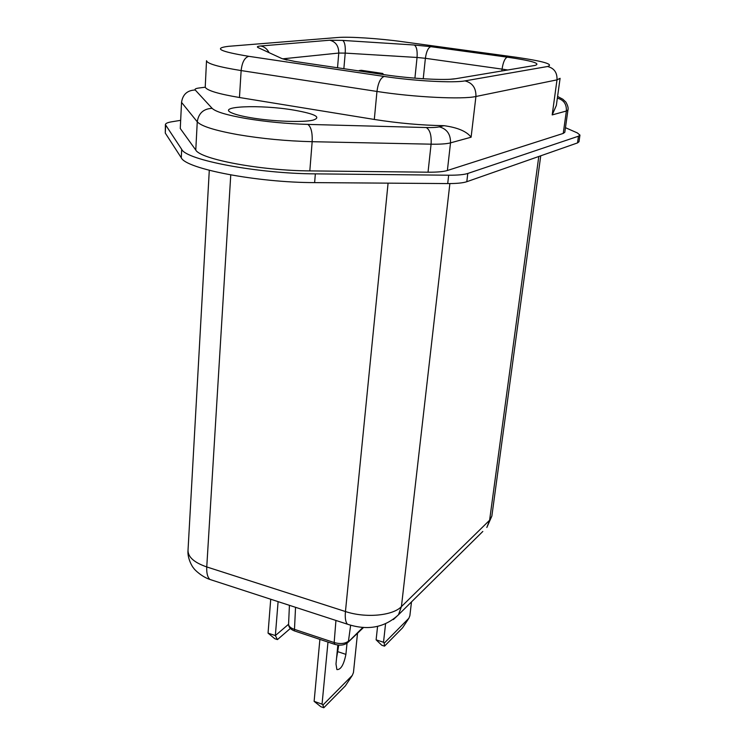 <?xml version="1.0" encoding="UTF-8"?>
<svg xmlns="http://www.w3.org/2000/svg" width="745" height="745" viewBox="0 0 745 745"><rect width="100%" height="100%" fill="white"/><g stroke="black" fill="none" stroke-linecap="round" stroke-linejoin="round"><path stroke-width="1.12" d="M294.247 110.176C315.358 113.966 321.644 117.282 313.114 120.122C303.336 122.608 272.335 121.463 250.786 117.719C242.535 116.313 236.463 114.814 232.561 113.231C214.439 106.19 260.582 104.309 294.247 110.176M547.556 66.51C554.178 64.359 543.645 61.267 515.95 57.225L402.253 41.673C379.205 38.47 349.181 36.496 337.764 37.501L228.547 46.32C213.051 48.174 219.794 51.517 248.774 56.322L384.178 76.446C414.173 81 453.789 83.114 464.945 80.888L547.556 66.51C554.159 68.158 557.307 72.61 556.999 79.864L475.925 96.487C462.636 99.625 413.792 97.241 376.961 91.449L241.138 70.57C218.592 66.957 207.054 63.66 206.523 60.699L205.22 87.212C207.017 90.517 218.434 93.954 239.462 97.511L374.307 119.451C398.305 123.223 421.54 125.3 444.011 125.682C457.644 127.544 466.677 131.381 471.101 137.21L450.52 142.863L447.382 170.503L563.239 133.42L566.377 111.014L552.194 114.916L556.347 105.436L560.091 78.309L556.999 79.864L552.194 114.916M309.818 170.894L428.03 172.197L431.085 144.176L312.164 141.699C286.536 141.056 261.719 138.691 237.72 134.612C214.662 130.422 201.178 126.156 197.257 121.808L181.538 102.382L180.271 128.503L195.777 150.052C200.284 159.225 261.085 170.68 309.818 170.894L312.164 141.699C312.537 132.601 311.093 126.836 307.834 124.406L426.27 127.544C432.277 127.693 436.607 127.451 439.271 126.836L444.011 125.682M180.271 128.503L181.538 102.382C182.721 94.438 187.284 90.313 195.227 89.987L212.148 108.351C215.65 111.778 226.992 115.168 246.157 118.52C266.049 121.798 286.611 123.754 307.834 124.406M447.382 170.503C443.471 171.704 437.017 172.272 428.03 172.197M557.586 96.45L562.82 99.215L565.902 102.112C567.839 105.594 568.519 108.23 567.941 110.027L564.812 132.284L563.239 133.42M382.744 73.457L361.288 70.291L359.211 70.561L380.714 73.746L382.744 73.457L383.489 74.556M565.455 127.684L577.347 132.917L579.955 135.096L578.986 141.764L577.505 142.919L466.808 181.706C463.017 182.981 456.648 183.605 447.708 183.577L314.632 182.618C257.323 182.609 185.794 168.798 181.277 157.782L165.278 133.066L165.39 124.611C165.511 123.409 167.653 122.469 171.816 121.78L180.346 120.392M579.955 135.096L578.474 136.205L467.786 173.464C463.995 174.693 457.616 175.271 448.658 175.215L315.34 173.864C257.928 173.678 186.222 160.054 181.696 149.363L165.39 124.611M408.875 618.266L402.598 627.784L384.513 646.139L381.757 645.226L376.113 639.834L383.517 642.255L384.187 643.186L408.875 618.266L409.871 615.715L411.491 601.913M352.31 675.37L345.326 685.903L323.796 707.75L320.844 706.707L314.12 701.352L322.054 704.165L322.902 705.068L352.31 675.37L353.456 672.539L357.516 633.241M384.513 646.139L384.187 643.186M323.796 707.75L322.902 705.068M336.526 658.44L338.733 645.114M337.848 645.03L335.986 664.009L336.898 669.578C340.791 669.848 343.79 664.782 345.904 654.38L347.03 643.186M376.113 639.834L377.575 626.415M383.517 642.255L385.547 623.984M314.12 701.352L319.894 639.396M322.054 704.165L327.986 642.088M290.345 628.454L277.438 639.601L274.719 638.679L268.051 633.12L275.352 635.578L288.576 624.254M277.438 639.601L275.352 635.578L278.099 601.643M268.051 633.12L270.724 599.241M567.941 110.027L566.377 111.014C566.694 104.123 563.686 99.839 557.353 98.163L557.549 96.71M205.22 87.212L199.073 87.994C195.767 88.431 194.492 89.093 195.227 89.987M464.945 80.888C472.479 82.844 476.139 88.05 475.925 96.487L471.101 137.21M195.777 150.052L197.257 121.808C198.57 113.221 203.534 108.733 212.148 108.351M439.271 126.836C446.944 128.941 450.697 134.286 450.52 142.863C446.6 143.897 440.118 144.334 431.085 144.176C431.616 135.441 430.014 129.9 426.27 127.544M342.691 40.416L414.248 45.007L430.843 46.665L507.298 57.16C531.958 60.764 541.215 63.521 535.05 65.411L455.838 78.691C445.808 80.6 411.017 78.719 384.662 74.733L294.601 61.407L281.927 58.585L258.208 47.643C256.559 46.842 257.388 46.292 260.666 45.994L329.784 40.211L342.691 40.416C344.749 41.888 345.596 46.116 345.214 53.109L338.77 53.053L283.398 58.762M248.774 56.322C244.621 57.542 242.078 62.291 241.138 70.57L239.462 97.511M384.178 76.446C380.546 77.815 378.143 82.816 376.961 91.449L374.307 119.451M414.909 78.16L417.051 57.467L345.214 53.109L343.864 68.698M423.235 78.765L425.386 58.306L417.051 57.467C417.507 50.613 416.576 46.46 414.248 45.007M337.522 67.758L338.77 53.053C338.752 46.032 335.753 41.748 329.784 40.211M501.823 70.98L502.055 69.117L425.386 58.306C426.363 51.507 428.189 47.624 430.843 46.665M507.764 69.983L502.055 69.117C503.145 62.161 504.896 58.175 507.298 57.16M334.123 37.79L337.764 37.501M403.026 41.776L402.253 41.673M516.602 57.318L515.95 57.225M281.927 58.585L287.03 60.066M296.063 61.621L294.601 61.407M385.966 74.928L384.662 74.733M258.208 47.643L265.788 51.135M450.315 79.249L455.838 78.691M260.666 45.994C264.326 46.646 267.12 48.863 269.066 52.653M528.922 66.445L535.05 65.411M577.505 142.919L578.474 136.205M466.808 181.706L467.786 173.464M447.708 183.577L448.658 175.215M314.632 182.618L315.34 173.864M181.277 157.782L181.696 149.363M165.278 133.066L165.623 125.346M338.072 651.754L345.904 654.38M347.338 642.944L362.936 627.365M334.868 644.378L334.16 642.553C340.232 644.202 344.991 643.745 348.446 641.194L350.653 625.232M295.542 607.315L294.405 630.903C290.541 629.404 288.604 627.169 288.576 624.198C288.669 626.266 290.494 627.942 294.042 629.218L334.16 642.553L335.939 620.464M363.625 627.402L348.017 642.32C344.59 645.254 340.074 645.896 334.468 644.248L294.834 631.043M350.28 625.12L209.941 579.461C201.848 576.872 194.184 569.487 193.653 568.128C192.433 567.206 187.228 558.191 188.01 550.49C188.075 557.148 194.324 562.633 206.756 566.936C206.458 573.073 207.52 577.245 209.941 579.461L213.377 580.588M393.351 619.579L398.473 614.774L401.425 606.616L489.605 520.234L491.858 516.089L486.839 527.479L489.605 520.234L538.793 156.478M482.816 531.455L398.473 614.774C384.625 627.644 367.62 630.792 347.459 624.208C345.55 622.094 344.879 617.866 345.447 611.533C365.572 618.294 392.792 615.77 401.425 606.616L449.878 183.577M230.754 174.945L206.756 566.936L345.447 611.533L388.08 183.149M288.576 624.198L289.423 605.322M491.858 516.089L540.74 155.798M188.01 550.49L209.289 170.307"/></g></svg>
